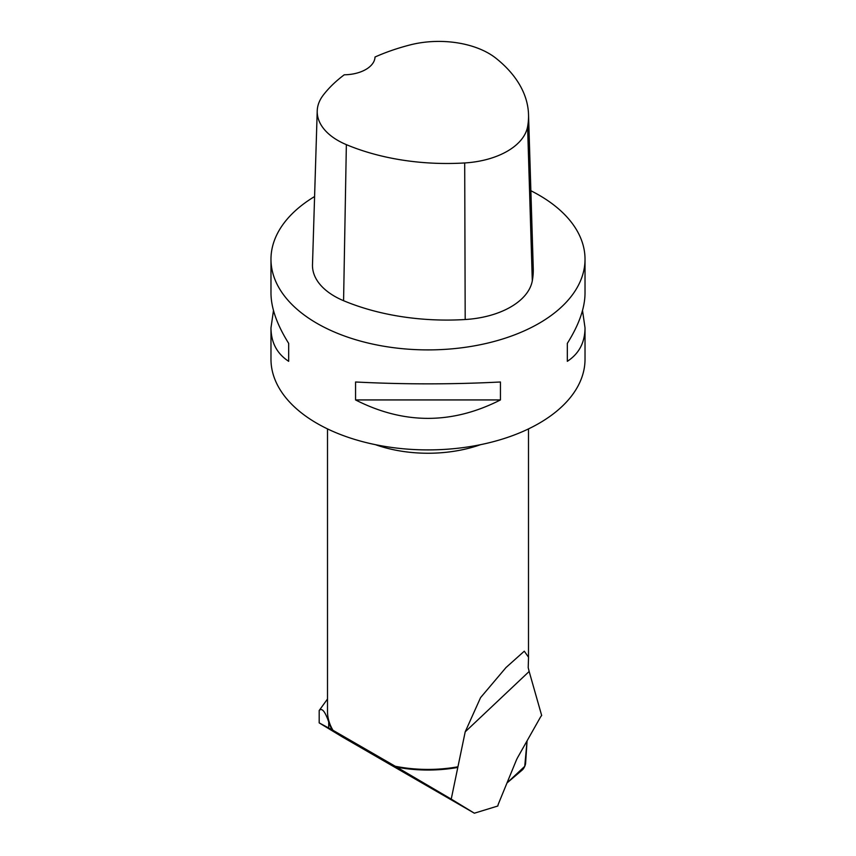 <?xml version="1.0" encoding="UTF-8"?>
<svg xmlns="http://www.w3.org/2000/svg" width="856" height="856" viewBox="0 0 856 856"><rect width="100%" height="100%" fill="white"/><g stroke="black" fill="none" stroke-linecap="round" stroke-linejoin="round"><path stroke-width="1.28" d="M529.158 671.468L528.206 667.648L528.537 657.237L524.289 651.191L506.024 667.52L480.558 697.64L465.204 731.837L529.158 671.468L541.677 715.509A4.986 1.766 -64.9 0 0 540.264 717.478L517.891 757.089A12.562 4.451 -64.9 0 0 515.997 761.016L498.524 803.613A4.986 1.766 -64.9 0 0 497.828 806.01L474.363 813.2L342.111 736.791L319.192 722.892L332.984 730.296A100.494 58.026 180 0 1 327.506 711.4L327.506 428.91M465.204 731.837L451.23 799.097L474.363 813.2M457.874 766.794A100.494 58.026 180 0 1 395.269 766.259L332.984 730.296M395.269 766.259L451.23 799.097M332.107 729.793A100.815 58.208 0 0 1 328.715 721.95C325.066 711.368 321.888 707.548 319.192 710.501L327.506 699.01M396.906 767.201A100.815 58.208 0 0 0 457.532 767.49M270.978 259.24L270.978 293.201C271.084 308.01 276.991 324.734 288.675 343.374L288.675 361.318C276.991 353.71 271.084 342.55 270.978 327.848L270.978 359.242A157.023 90.661 0 0 0 428 449.903A157.023 90.661 0 0 0 585.023 359.242L585.023 327.848C584.916 342.55 579.009 353.71 567.325 361.318L567.325 343.374C579.009 324.734 584.916 308.01 585.023 293.201L585.023 259.24A157.023 90.661 180 0 1 428 349.901A157.023 90.661 180 0 1 270.978 259.24A157.023 90.661 180 0 1 314.591 196.538M530.87 190.738A157.023 90.661 180 0 1 539.034 195.136A157.023 90.661 180 0 1 585.023 259.24M270.978 327.848L273.481 310.525M582.519 310.525L585.023 327.848M355.561 399.934L355.561 381.99C403.85 384.472 452.15 384.472 500.439 381.99L500.439 399.934C452.15 424.512 403.85 424.512 355.561 399.934L500.439 399.934M528.527 114.511L533.256 268.313A175.876 101.543 180 0 1 532.304 280.832A75.371 43.517 180 0 1 465.193 319.523A175.876 101.543 180 0 1 343.577 300.702A75.371 43.517 180 0 1 312.494 264.718L317.223 110.906A70.641 40.788 180 0 1 323.29 95.08A171.136 98.804 180 0 1 344.262 74.793A31.405 18.137 180 0 0 375.014 57.02A171.136 98.804 180 0 1 409.981 44.951A70.641 40.788 180 0 1 495.945 58.24A171.136 98.804 180 0 1 528.527 114.511A171.136 98.804 180 0 1 527.596 126.688A70.641 40.788 180 0 1 464.701 162.95A171.136 98.804 180 0 1 346.359 144.643A70.641 40.788 180 0 1 317.223 110.906M567.325 361.318L567.325 343.374M288.675 343.374L288.675 361.318M319.192 710.501L319.192 722.892M506.987 782.973L522.288 769.972A4.986 1.766 115.1 0 0 525.616 763.103L527.071 740.836L524.739 766.334L506.987 782.973M480.58 444.671A100.494 58.026 180 0 1 395.269 450.085A100.494 58.026 180 0 1 375.42 444.671M527.596 126.688L532.304 280.832M464.701 162.95L465.193 319.523M346.359 144.643L343.577 300.702M328.715 721.95L328.715 727.942M528.494 428.91L528.494 657.237"/></g></svg>

